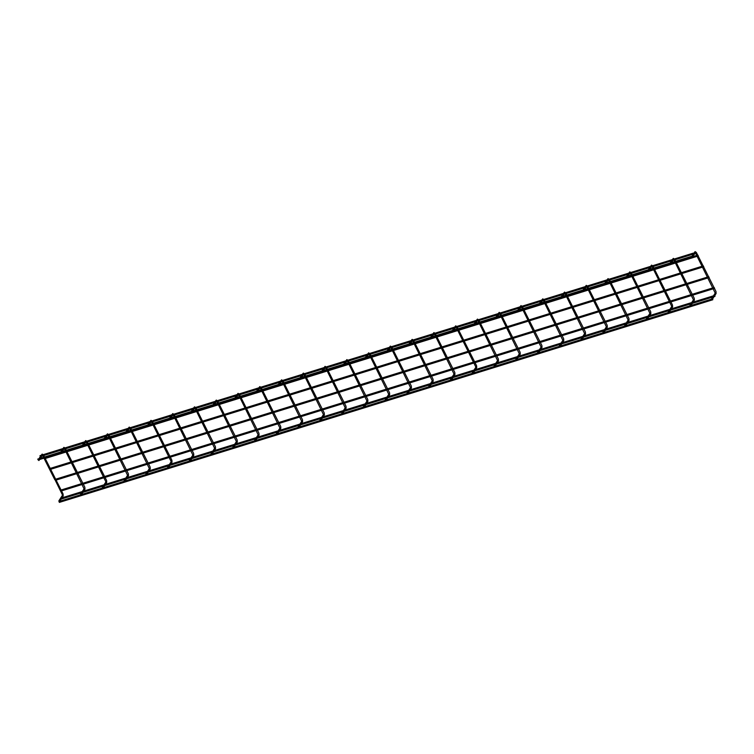 <?xml version="1.0" encoding="UTF-8"?>
<svg xmlns="http://www.w3.org/2000/svg" width="754" height="754" viewBox="0 0 754 754"><rect width="100%" height="100%" fill="white"/><g stroke="black" fill="none" stroke-linecap="round" stroke-linejoin="round"><path stroke-width="1.13" d="M692.115 294.607L692.417 295.21M648.591 308.113L648.883 308.706M605.057 321.609L605.358 322.203M561.532 335.106L561.834 335.7M517.998 348.602L518.3 349.206M474.473 362.099L474.775 362.702M430.949 375.596L431.25 376.199M387.415 389.102L387.716 389.695M343.89 402.598L344.192 403.192M300.356 416.095L300.658 416.689M256.831 429.591L257.133 430.195M213.307 443.088L213.608 443.691M169.773 456.585L170.074 457.188M126.248 470.091L126.549 470.684M82.723 483.587L83.015 484.181M60.951 490.336L61.253 490.929M104.486 476.839L104.787 477.433M148.01 463.333L148.312 463.936M191.535 449.836L191.836 450.44M235.069 436.34L235.371 436.943M278.594 422.843L278.895 423.437M322.128 409.347L322.429 409.94M365.652 395.85L365.954 396.444M409.177 382.344L409.479 382.947M452.711 368.847L453.013 369.451M496.236 355.351L496.537 355.954M539.77 341.854L540.071 342.448M583.294 328.358L583.596 328.951M626.819 314.861L627.121 315.455M670.353 301.355L670.655 301.958M713.878 287.858L714.179 288.462M714.594 288.339L714.179 287.519L714.443 288.414M40.301 456.556L40.037 455.689M323.475 368.725L321.93 370.959M693.341 254.051L693.944 253.862L693.265 253.127L693.85 253.919M37.841 459.092L38.115 459.949M60.113 453.126L60.622 453.785L60.113 453.126L60.622 453.785L60.113 453.126L60.593 452.984L59.99 453.173M103.637 439.629L104.156 440.289L103.637 439.629L104.156 440.289L103.637 439.629L104.118 439.488L103.515 439.676M168.934 419.384L169.443 420.044L168.934 419.384L169.443 420.044L168.934 419.384L169.414 419.233L168.811 419.422M190.696 412.636L191.214 413.296L190.696 412.636L191.214 413.296L190.696 412.636L191.177 412.485L190.573 412.674M255.983 392.382L256.501 393.041L255.983 392.382L256.501 393.041L255.983 392.382L256.473 392.24L255.87 392.429M277.755 385.633L278.264 386.293L277.755 385.633L278.264 386.293L277.755 385.633L278.235 385.492L277.632 385.68M299.517 378.885L300.035 379.545L299.517 378.885L300.035 379.545L299.517 378.885L299.998 378.744L299.395 378.932M386.566 351.892L387.085 352.552L386.566 351.892L387.085 352.552L386.566 351.892L387.056 351.75L386.453 351.929M408.338 345.144L408.857 345.803L408.338 345.144L408.857 345.803L408.338 345.144L408.819 344.993L408.216 345.181M560.684 297.896L561.202 298.556L560.684 297.896L561.202 298.556L560.684 297.896L561.164 297.755L560.561 297.943M582.446 291.148L582.965 291.807L582.446 291.148L582.965 291.807L582.446 291.148L582.927 291.006L582.324 291.195M669.505 264.154L670.023 264.814L669.505 264.154L670.023 264.814L669.505 264.154L669.986 264.004L669.382 264.192M691.145 257.444L691.748 257.255M691.069 256.52L691.786 257.246L691.145 256.464L37.766 459.082M691.267 257.406L691.786 258.066L691.267 257.406M66.427 451.184L66.72 451.778M109.952 437.688L110.254 438.281M153.477 424.191L153.778 424.785M197.011 410.685L197.312 411.288M240.535 397.188L240.837 397.792M284.06 383.692L284.362 384.295M327.594 370.195L327.896 370.789M371.119 356.699L371.42 357.292M414.653 343.202L414.954 343.796M458.178 329.696L458.479 330.299M501.702 316.199L502.004 316.803M545.236 302.703L545.538 303.306M588.761 289.206L589.062 289.8M632.286 275.71L632.587 276.303M675.82 262.213L676.121 262.807M697.884 256.058L697.582 255.455M654.057 268.961L654.359 269.555M610.523 282.458L610.825 283.052M566.999 295.954L567.3 296.558M523.474 309.451L523.766 310.054M479.94 322.948L480.241 323.551M436.415 336.454L436.717 337.047M392.881 349.95L393.183 350.544M349.356 363.447L349.658 364.041M305.832 376.943L306.133 377.547M262.298 390.44L262.599 391.043M218.773 403.937L219.075 404.54M175.239 417.443L175.541 418.036M131.714 430.939L132.016 431.533M88.19 444.436L88.491 445.03M44.656 457.932L44.957 458.536M698.298 255.936L697.884 255.116L698.298 255.936M93.619 455.237L93.92 455.831M137.143 441.74L137.445 442.334M180.677 428.234L180.979 428.837M224.202 414.738L224.504 415.341M267.736 401.241L268.038 401.844M311.261 387.744L311.562 388.338M354.785 374.248L355.087 374.842M398.319 360.751L398.621 361.345M441.844 347.245L442.146 347.848M485.369 333.749L485.67 334.352M528.903 320.252L529.204 320.855M572.427 306.755L572.729 307.349M615.961 293.259L616.263 293.853M659.486 279.762L659.788 280.356M703.312 266.859L703.011 266.256M681.248 273.005L681.55 273.608M637.724 286.511L638.025 287.104M594.19 300.007L594.491 300.601M550.665 313.504L550.967 314.107M507.14 327L507.442 327.604M463.606 340.497L463.908 341.1M420.082 354.003L420.383 354.597M376.557 367.5L376.849 368.093M333.023 380.996L333.325 381.59M289.498 394.493L289.8 395.096M245.964 407.989L246.266 408.593M202.44 421.486L202.741 422.089M158.915 434.992L159.217 435.586M115.381 448.489L115.682 449.082M71.856 461.985L72.158 462.579M703.736 266.737L703.322 265.917L703.736 266.737M50.094 468.734L50.395 469.327M38.341 459.874L38.859 460.534L38.341 459.874M81.875 446.377L82.393 447.037L81.875 446.377M125.4 432.881L125.918 433.541L125.4 432.881M147.162 426.133L147.68 426.792L147.162 426.133M212.458 405.888L212.977 406.547L212.458 405.888M234.221 399.139L234.739 399.79L234.221 399.139M321.279 372.137L321.798 372.796L321.279 372.137M343.042 365.388L343.56 366.048L343.042 365.388M364.804 358.64L365.322 359.3L364.804 358.64M430.1 338.395L430.619 339.055L430.1 338.395M451.863 331.647L452.381 332.307L451.863 331.647M473.625 324.899L474.143 325.558L473.625 324.899M495.387 318.141L495.906 318.801L495.387 318.141M517.159 311.393L517.668 312.052L517.159 311.393M538.921 304.644L539.44 305.304L538.921 304.644M604.208 284.399L604.727 285.059L604.208 284.399M625.98 277.651L626.489 278.311L625.98 277.651M647.743 270.903L648.261 271.563L647.743 270.903M59.066 500.713L59.377 501.693L58.859 500.873L62.384 495.406L62.997 496.075M80.829 493.964L81.14 494.944L80.621 494.124L84.146 488.658L84.768 489.327M102.601 487.216L102.902 488.196L102.384 487.376L105.918 481.91L106.531 482.579M124.363 480.468L124.674 481.448L124.156 480.628L127.68 475.161L128.293 475.831M146.125 473.719L146.436 474.7L145.918 473.88L149.443 468.404L150.055 469.082M167.888 466.971L168.199 467.951L167.68 467.131L171.205 461.655L171.818 462.334M189.65 460.223L189.961 461.203L189.442 460.383L192.967 454.907L193.58 455.586M211.422 453.465L211.723 454.455L211.205 453.635L214.739 448.159L215.352 448.837M233.184 446.717L233.495 447.706L232.977 446.886L236.502 441.41L237.114 442.089M254.946 439.968L255.257 440.958L254.739 440.138L258.264 434.662L258.876 435.331M276.709 433.22L277.02 434.2L276.501 433.39L280.026 427.914L280.639 428.583M298.471 426.472L298.782 427.452L298.264 426.632L301.788 421.166L302.401 421.835M320.243 419.724L320.544 420.704L320.026 419.884L323.56 414.417L324.173 415.086M342.005 412.975L342.307 413.955L341.788 413.135L345.323 407.669L345.935 408.338M363.767 406.227L364.078 407.207L363.56 406.387L367.085 400.921L367.698 401.59M385.53 399.479L385.841 400.459L385.322 399.639L388.847 394.172L389.46 394.842M407.292 392.73L407.603 393.711L407.085 392.891L410.61 387.415L411.222 388.093M429.054 385.982L429.365 386.962L428.847 386.142L432.381 380.666L432.994 381.345M450.826 379.234L451.128 380.214L450.609 379.394L454.144 373.918L454.756 374.597M472.588 372.476L472.899 373.466L472.381 372.646L475.906 367.17L476.519 367.848M494.351 365.728L494.662 366.717L494.143 365.897L497.668 360.421L498.281 361.091M516.113 358.979L516.424 359.969L515.906 359.149L519.431 353.673L520.043 354.342M537.875 352.231L538.186 353.211L537.668 352.401L541.193 346.925L541.815 347.594M559.647 345.483L559.949 346.463L559.43 345.643L562.965 340.177L563.577 340.846M581.409 338.734L581.72 339.715L581.202 338.895L584.727 333.428L585.34 334.097M603.172 331.986L603.483 332.966L602.964 332.146L606.489 326.68L607.102 327.349M624.934 325.238L625.245 326.218L624.727 325.398L628.252 319.932L628.864 320.601M646.696 318.49L647.007 319.47L646.489 318.65L650.014 313.183L650.627 313.853M668.468 311.741L668.77 312.721L668.251 311.902L671.786 306.426L672.398 307.104M690.23 304.993L690.541 305.973L690.023 305.153L693.548 299.677L694.161 300.356M711.993 298.245L712.304 299.225L711.785 298.405L715.31 292.929L715.923 293.608M77.285 472.786L77.587 473.38M99.047 466.038L99.349 466.632M120.819 459.29L121.121 459.883M142.581 452.541L142.883 453.135M164.344 445.784L164.645 446.387M186.106 439.035L186.408 439.639M207.868 432.287L208.17 432.89M229.64 425.539L229.932 426.142M251.402 418.79L251.704 419.394M273.165 412.042L273.466 412.645M294.927 405.294L295.229 405.888M316.689 398.546L316.991 399.139M338.452 391.797L338.753 392.391M360.224 385.049L360.525 385.643M381.986 378.301L382.287 378.894M403.748 371.552L404.05 372.146M425.51 364.795L425.812 365.398M447.273 358.046L447.574 358.65M469.045 351.298L469.346 351.901M490.807 344.55L491.108 345.153M512.569 337.801L512.871 338.405M534.332 331.053L534.633 331.656M556.094 324.305L556.395 324.899M577.866 317.557L578.167 318.15M599.628 310.808L599.93 311.402M621.39 304.06L621.692 304.654M643.153 297.312L643.454 297.905M664.915 290.563L665.216 291.157M686.687 283.806L686.988 284.409M708.449 277.057L708.751 277.661M714.877 295.408L714.99 296.322L714.877 295.408M59.425 502.334L58.982 501.599M712.69 298.81L712.803 299.724L712.69 298.81M709.165 277.538L708.751 276.718L709.165 277.538M55.523 479.535L55.824 480.128M55.381 480.515L62.214 494.417L62.789 493.983M39.953 455.689L693.265 253.127M42.61 454.86L41.715 454.653M62.384 494.181L62.337 495.651M64.382 448.112L63.477 447.904M84.099 488.903L65.749 451.42M86.145 441.363L85.24 441.156M107.907 434.615L107.002 434.398M127.624 475.397L109.273 437.923M129.669 427.867L128.774 427.65M149.386 468.649L131.036 431.165M151.431 421.118L150.536 420.902M173.203 414.37L172.298 414.153M192.92 455.152L174.56 417.669M194.966 407.612L194.061 407.405M214.683 448.404L196.332 410.921M216.728 400.864L215.823 400.657M236.445 441.656L218.095 404.172M238.49 394.116L237.595 393.908M258.207 434.907L239.857 397.424M260.253 387.368L259.357 387.16M279.979 428.159L261.619 390.676M282.024 380.619L281.119 380.412M301.741 421.411L283.381 383.927M303.787 373.871L302.882 373.664M323.504 414.662L305.153 377.179M325.549 367.123L324.644 366.915M345.266 407.914L326.916 370.431M347.311 360.374L346.416 360.167M367.028 401.156L348.678 363.682M369.074 353.626L368.178 353.409M388.8 394.408L370.44 356.934M390.845 346.878L389.941 346.661M410.562 387.66L392.203 350.176M412.608 340.129L411.703 339.913M432.325 380.911L413.974 343.428M434.37 333.372L433.465 333.164M454.087 374.163L435.737 336.68M456.132 326.623L455.237 326.416M477.895 319.875L476.999 319.668M497.621 360.666L479.261 323.183M499.657 313.127L498.762 312.919M519.383 353.918L501.024 316.435M521.429 306.378L520.524 306.171M541.146 347.17L522.795 309.687M543.191 299.63L542.286 299.423M562.908 340.422L544.558 302.938M564.953 292.882L564.058 292.675M584.67 333.673L566.32 296.19M586.716 286.134L585.82 285.926M606.442 326.925L588.082 289.442M608.478 279.385L607.583 279.178M628.205 320.167L609.845 282.693M630.25 272.637L629.345 272.42M649.967 313.419L631.616 275.945M652.012 265.889L651.107 265.672M673.774 259.14L672.87 258.924M693.491 299.922L675.141 262.439M695.301 252.609L694.641 252.175M715.254 293.174L695.245 252.533M41.187 455.303L42.177 454.087L43.412 454.888M62.95 448.555L63.939 447.339L65.183 448.14M84.721 441.806L85.702 440.59L86.946 441.392M87.511 444.672L105.909 481.91M106.484 435.058L107.473 433.842L108.708 434.643M128.246 428.31L129.236 427.094L130.47 427.895M150.008 421.552L150.998 420.346L152.233 421.147M152.798 424.417L171.205 461.665M171.771 414.804L172.76 413.588L173.995 414.398M193.542 408.055L194.523 406.84L195.767 407.641M215.305 401.307L216.285 400.091L217.529 400.892M237.067 394.559L238.057 393.343L239.291 394.144M258.829 387.81L259.819 386.595L261.054 387.396M280.592 381.062L281.581 379.846L282.816 380.647M302.363 374.314L303.344 373.098L304.588 373.899M324.126 367.566L325.106 366.35L326.35 367.151M345.888 360.817L346.878 359.601L348.112 360.403M367.65 354.069L368.64 352.853L369.875 353.654M389.413 347.321L390.402 346.105L391.637 346.906M411.175 340.563L412.165 339.357L413.409 340.158M432.947 333.815L433.927 332.599L435.171 333.4M454.709 327.066L455.699 325.851L456.933 326.652M457.499 329.932L475.906 367.179M476.471 320.318L477.461 319.102L478.696 319.903M498.234 313.57L499.223 312.354L500.458 313.155M519.996 306.821L520.986 305.606L522.23 306.407M541.768 300.073L542.748 298.857L543.992 299.658M563.53 293.325L564.52 292.109L565.754 292.91M585.293 286.577L586.282 285.361L587.517 286.162M607.055 279.828L608.044 278.612L609.279 279.414M628.817 273.08L629.807 271.864L631.041 272.665M650.589 266.332L651.569 265.116L652.813 265.917M653.379 269.187L671.776 306.435M672.351 259.574L673.331 258.368L674.576 259.169M693.803 253.306L695.103 251.61L696.338 252.411L715.998 291.515L716.121 293.457L714.933 295.361M61.517 490.892L82.346 484.426M83.289 484.143L104.109 477.678M105.051 477.395L125.88 470.93M126.813 470.637L147.643 464.181M148.576 463.889L169.405 457.433M170.338 457.141L191.167 450.685M192.11 450.392L212.93 443.936M213.872 443.644L234.701 437.188M235.634 436.896L256.464 430.44M257.397 430.148L278.226 423.691M279.159 423.399L299.988 416.943M300.931 416.651L321.751 410.195M322.693 409.903L343.522 403.437M344.455 403.154L365.285 396.689M366.218 396.406L387.047 389.941M387.98 389.648L408.809 383.192M409.752 382.9L430.572 376.444M431.514 376.152L452.334 369.696M453.277 369.403L474.106 362.947M475.039 362.655L495.868 356.199M496.801 355.907L517.63 349.451M518.564 349.159L539.393 342.702M540.335 342.41L561.155 335.954M562.098 335.662L582.927 329.206M583.86 328.914L604.689 322.448M605.622 322.165L626.451 315.7M627.385 315.417L648.214 308.952M649.156 308.659L669.976 302.203M670.919 301.911L691.748 295.455M692.681 295.163L713.51 288.707M40.235 456.613L39.001 458.696M40.923 456.396L62.139 449.818L60.763 451.948M62.695 449.648L83.901 443.069M84.457 442.9L105.664 436.321L104.297 438.451M106.22 436.151L127.426 429.573M127.982 429.403L149.198 422.824L147.822 424.954M149.744 422.655L170.96 416.076L169.584 418.206M171.516 415.906L192.722 409.328L191.346 411.458M193.278 409.149L214.485 402.579M215.041 402.4L236.247 395.822L234.88 397.952M236.803 395.652L258.019 389.073L256.643 391.203M258.565 388.904L279.781 382.325L278.405 384.455M280.337 382.155L301.543 375.577L300.167 377.707M302.1 375.407L323.306 368.829M323.862 368.659L345.068 362.08M345.624 361.911L366.83 355.332L365.464 357.462M367.387 355.162L388.602 348.584L387.226 350.714M389.149 348.414L410.364 341.835L408.988 343.965M410.921 341.666L432.127 335.087M432.683 334.908L453.889 328.339L452.523 330.469M454.445 328.16L475.651 321.59M476.208 321.411L497.423 314.833L496.047 316.963M497.97 314.663L519.186 308.084M519.742 307.915L540.948 301.336L539.572 303.466M541.504 301.166L562.71 294.588L561.344 296.718M563.266 294.418L584.473 287.839L583.106 289.97M585.029 287.67L606.244 281.091L604.868 283.221M606.791 280.922L628.007 274.343M628.563 274.173L649.769 267.595L648.393 269.725M650.325 267.425L671.531 260.846L670.165 262.976M672.087 260.677L693.294 254.098L691.616 256.709M38.737 459.789L59.915 453.258M60.499 453.041L81.686 446.509M82.271 446.293L103.449 439.761M104.033 439.544L125.239 432.966M125.795 432.796L147.002 426.217M147.558 426.048L168.736 419.516M169.32 419.299L190.508 412.768M191.082 412.551L212.27 406.02M212.854 405.803L234.06 399.224M234.617 399.054L255.794 392.523M256.379 392.297L277.585 385.728M278.141 385.548L299.319 379.017M299.904 378.8L321.119 372.222M321.675 372.052L342.853 365.52M343.438 365.304L364.616 358.772M365.2 358.555L386.378 352.024M386.962 351.807L408.14 345.275M408.725 345.059L429.94 338.48M430.496 338.31L451.674 331.779M452.259 331.562L473.437 325.031M474.021 324.814L495.199 318.282M495.783 318.065L516.961 311.534M517.546 311.308L538.761 304.739M539.317 304.559L560.524 297.981M561.08 297.811L582.258 291.28M582.842 291.063L604.02 284.531M604.604 284.315L625.82 277.736M626.367 277.566L647.554 271.035M648.129 270.818L669.316 264.286M669.901 264.07L691.107 257.491M695.508 252.458L691.974 257.934L697.214 256.303M45.221 458.489L60.339 453.804M61.385 452.768L60.82 453.654L66.05 452.032M66.993 451.74L82.101 447.056M83.147 446.019L82.582 446.905L87.813 445.284M88.755 444.992L103.873 440.298M104.919 439.271L104.344 440.157L109.584 438.536M110.518 438.244L125.635 433.55M126.681 432.523L126.107 433.409L131.347 431.778M132.28 431.495L147.398 426.802M148.444 425.774L147.869 426.66L153.109 425.03M154.042 424.747L169.16 420.053M170.206 419.026L169.641 419.912L174.871 418.281M175.814 417.989L190.922 413.305M191.968 412.278L191.403 413.154L196.634 411.533M197.576 411.241L212.694 406.557M213.74 405.529L213.165 406.406L218.406 404.785M219.339 404.493L234.456 399.808M235.502 398.772L234.928 399.658L240.168 398.037M241.101 397.744L256.219 393.06M257.265 392.023L256.69 392.909L261.93 391.288M262.863 390.996L277.981 386.312M279.027 385.275L278.462 386.161L283.692 384.54M284.635 384.248L299.743 379.564M300.789 378.527L300.224 379.413L305.455 377.792M306.397 377.5L321.515 372.815M322.552 371.779L321.986 372.664L327.227 371.043M328.16 370.751L343.277 366.067M344.324 365.03L343.749 365.916L348.989 364.295M349.922 364.003L365.04 359.309M366.086 358.282L365.511 359.168L370.751 357.547M371.684 357.255L386.802 352.561M387.848 351.534L387.283 352.42L392.514 350.789M393.447 350.506L408.564 345.813M409.611 344.785L409.045 345.671L414.276 344.041M415.218 343.758L430.336 339.064M431.373 338.037L430.807 338.923L436.038 337.292M436.981 337L452.098 332.316M453.145 331.289L452.57 332.165L457.81 330.544M458.743 330.252L473.861 325.568M474.907 324.531L474.332 325.417L479.572 323.796M480.505 323.504L495.623 318.819M496.669 317.783L496.104 318.669L501.335 317.048M502.268 316.755L517.385 312.071M518.432 311.034L517.866 311.92L523.097 310.299M524.039 310.007L539.148 305.323M540.194 304.286L539.628 305.172L544.859 303.551M545.802 303.259L560.919 298.575M561.966 297.538L561.391 298.424L566.631 296.803M567.564 296.511L582.682 291.826M583.728 290.79L583.153 291.675L588.393 290.054M589.326 289.762L604.444 285.069M605.49 284.041L604.915 284.927L610.156 283.306M611.089 283.014L626.206 278.32M627.253 277.293L626.687 278.179L631.918 276.558M632.86 276.266L647.969 271.572M649.015 270.545L648.449 271.431L653.68 269.8M654.623 269.517L669.74 264.824M670.787 263.796L670.212 264.682L675.452 263.052M676.385 262.769L691.503 258.075M50.659 469.29L71.489 462.833M72.422 462.541L93.251 456.085M94.184 455.793L115.013 449.327M115.946 449.045L136.776 442.579M137.718 442.296L158.538 435.831M159.48 435.539L180.31 429.083M181.243 428.79L202.072 422.334M203.005 422.042L223.834 415.586M224.767 415.294L245.597 408.838M246.53 408.545L267.359 402.089M268.301 401.797L289.121 395.341M290.064 395.049L310.893 388.593M311.826 388.301L332.655 381.844M333.588 381.552L354.418 375.096M355.351 374.804L376.18 368.338M377.123 368.056L397.942 361.59M398.885 361.307L419.714 354.842M420.647 354.55L441.476 348.094M442.409 347.801L463.239 341.345M464.172 341.053L485.001 334.597M485.944 334.305L506.763 327.849M507.706 327.556L528.535 321.1M529.468 320.808L550.297 314.352M551.231 314.06L572.06 307.604M572.993 307.312L593.822 300.855M594.765 300.563L615.584 294.107M616.527 293.815L637.356 287.349M638.289 287.067L659.119 280.601M660.052 280.318L680.881 273.853M681.814 273.561L702.643 267.104M41.809 456.123L40.443 458.253M39.623 459.516L39.048 460.402M63.572 449.375L62.205 451.505M85.343 442.626L83.967 444.756M107.106 435.878L105.73 438.008M128.868 429.13L127.492 431.26M150.63 422.372L149.264 424.502M172.393 415.624L171.026 417.754M194.164 408.875L192.788 411.005M215.927 402.127L214.551 404.257M237.689 395.379L236.313 397.509M259.451 388.63L258.085 390.761M281.214 381.882L279.847 384.012M302.985 375.134L301.609 377.264M324.748 368.386L323.372 370.516M346.51 361.637L345.134 363.767M368.272 354.889L366.896 357.019M390.035 348.141L388.668 350.261M411.807 341.383L410.43 343.513M433.569 334.635L432.193 336.765M455.331 327.886L453.955 330.016M477.094 321.138L475.717 323.268M498.856 314.39L497.489 316.52M520.618 307.641L519.252 309.771M542.39 300.893L541.014 303.023M564.152 294.145L562.776 296.275M585.915 287.397L584.538 289.527M607.677 280.648L606.31 282.778M629.439 273.9L628.073 276.03M651.211 267.152L649.835 269.272M672.973 260.394L671.597 262.524M44.92 457.876L63.082 493.983L63.204 495.925L61.96 497.847M61.809 498.083L59.773 501.25L80.669 494.765M66.682 451.128L84.844 487.235L84.966 489.176L83.722 491.099L104.052 484.803M83.571 491.335L81.536 494.501L102.431 488.017M88.444 444.379L106.606 480.487L106.729 482.428L105.485 484.351L125.814 478.055M105.343 484.586L103.298 487.753L124.193 481.269M110.207 437.631L128.368 473.738L128.491 475.68L127.256 477.602L147.577 471.297M127.106 477.838L125.06 480.995L145.965 474.52M131.969 430.883L150.131 466.99L150.253 468.931L149.019 470.854L169.339 464.549M148.868 471.09L146.832 474.247L167.727 467.772M153.741 424.134L171.903 460.242L172.025 462.183L170.781 464.106L191.111 457.801M170.63 464.332L168.594 467.499M175.503 417.377L193.665 453.493L193.787 455.435L192.543 457.358L212.873 451.052M192.393 457.584L190.357 460.751L211.252 454.276M197.265 410.628L215.427 446.745L215.55 448.687L214.306 450.609L234.635 444.304M214.164 450.835L212.119 454.002L233.014 447.527M219.028 403.88L237.19 439.997L237.312 441.938L236.077 443.861M235.927 444.087L233.881 447.254L254.777 440.77M240.79 397.132L258.952 433.248L259.074 435.19L257.84 437.113L278.16 430.807M257.689 437.339L255.653 440.506L276.548 434.021M262.562 390.383L280.724 426.491L280.837 428.442L279.602 430.364L299.922 424.059M279.451 430.591L277.415 433.757L298.311 427.273M284.324 383.635L302.486 419.742L302.608 421.693L301.364 423.607L321.694 417.311M301.214 423.842L299.178 427.009M306.086 376.887L324.248 412.994L324.371 414.936L323.127 416.858L343.456 410.562M322.985 417.094L320.94 420.261L341.835 413.776M327.849 370.139L346.011 406.246L346.133 408.187L344.898 410.11L365.219 403.814M344.748 410.346L342.702 413.512L363.598 407.028M349.611 363.39L367.773 399.497L367.895 401.439L366.661 403.362M366.51 403.597L364.465 406.764L385.369 400.28M371.383 356.642L389.545 392.749L389.658 394.691L388.423 396.613L408.743 390.308M388.272 396.849L386.237 400.006L407.132 393.531M393.145 349.894L411.307 386.001L411.43 387.942L410.185 389.865L430.515 383.56M410.035 390.101L407.999 393.258L428.894 386.783M414.907 343.145L433.069 379.253L433.192 381.194L431.948 383.117L452.277 376.812M431.806 383.343L429.761 386.51L450.656 380.035M436.67 336.388L454.832 372.504L454.954 374.446L453.719 376.369L474.04 370.063M453.569 376.595L451.523 379.762L472.419 373.287M458.432 329.639L476.594 365.756L476.716 367.698L475.482 369.62L495.802 363.315M475.331 369.846L473.286 373.013L494.19 366.538M480.204 322.891L498.366 359.008L498.479 360.949L497.244 362.872M497.093 363.098L495.058 366.265L515.953 359.781M501.966 316.143L520.128 352.25L520.251 354.201L519.006 356.124L539.336 349.818M518.856 356.35L516.82 359.517L537.715 353.032M523.728 309.394L541.89 345.502L542.013 347.453L540.769 349.375L561.099 343.07M540.627 349.602L538.582 352.768L559.477 346.284M545.491 302.646L563.653 338.753L563.775 340.704L562.531 342.618M562.39 342.853L560.345 346.02L581.24 339.536M567.253 295.898L585.415 332.005L585.538 333.947L584.303 335.869L604.623 329.573M584.152 336.105L582.107 339.272L603.011 332.787M589.025 289.15L607.177 325.257L607.3 327.198L606.065 329.121L626.385 322.825M605.914 329.357L603.879 332.523L624.774 326.039M610.787 282.401L628.949 318.508L629.072 320.45L627.828 322.373L648.157 316.067M627.677 322.608L625.641 325.766L646.536 319.291M632.549 275.653L650.711 311.76L650.834 313.702L649.59 315.624L669.92 309.319M649.439 315.86L647.403 319.017L668.298 312.542M654.312 268.905L672.474 305.012L672.596 306.953L671.352 308.876L691.682 302.571M671.211 309.112L669.166 312.269L690.061 305.794M676.074 262.156L694.236 298.264L694.359 300.205L693.124 302.128L713.444 295.822M692.973 302.354L690.928 305.521L711.833 299.046M714.735 295.606L712.7 298.772M65.504 448.781L66.239 450.251M87.266 442.023L88.001 443.503M109.028 435.275L109.773 436.755M130.791 428.526L131.535 430.006M152.553 421.778L153.298 423.258M174.315 415.03L175.06 416.5M196.087 408.282L196.822 409.752M217.849 401.533L218.594 403.004M239.612 394.785L240.356 396.255M261.374 388.037L262.119 389.507M283.136 381.288L283.881 382.759M304.908 374.54L305.643 376.01M326.671 367.792L327.406 369.262M348.433 361.034L349.177 362.514M370.195 354.286L370.94 355.765M391.957 347.537L392.702 349.017M413.729 340.789L414.464 342.269M435.492 334.041L436.227 335.511M457.254 327.293L457.998 328.763M479.016 320.544L479.761 322.015M500.779 313.796L501.523 315.266M522.55 307.048L523.285 308.518M544.313 300.299L545.048 301.77M566.075 293.551L566.819 295.021M587.837 286.803L588.582 288.273M609.6 280.045L610.344 281.525M631.371 273.297L632.106 274.776M653.134 266.548L653.869 268.028M674.896 259.8L675.641 261.28M61.555 498.988L81.47 492.814M82.912 492.371L103.232 486.066M104.674 485.623L124.994 479.318M126.436 478.875L146.766 472.57M148.199 472.117L168.528 465.821M169.961 465.369L190.291 459.073M191.733 458.621L212.053 452.325M213.495 451.872L233.815 445.567M235.257 445.124L255.587 438.819M257.02 438.376L277.349 432.07M278.782 431.627L299.112 425.322M300.554 424.879L320.874 418.574M322.316 418.131L342.636 411.825M344.078 411.382L364.399 405.077M365.841 404.634L386.171 398.329M387.603 397.876L407.933 391.58M409.375 391.128L429.695 384.832M431.137 384.38L451.457 378.084M452.9 377.631L473.22 371.326M474.662 370.883L494.992 364.578M496.424 364.135L516.754 357.83M518.186 357.387L538.516 351.081M539.958 350.638L560.279 344.333M561.721 343.89L582.041 337.585M583.483 337.142L603.813 330.836M605.245 330.393L625.575 324.088M627.008 323.645L647.337 317.34M648.779 316.887L669.1 310.591M670.542 310.139L690.862 303.843M692.304 303.391L712.634 297.095M714.066 296.642L714.933 296.379M59.368 502.39L712.747 299.772M56.088 480.091L76.917 473.635M77.85 473.342L98.68 466.877M99.613 466.594L120.442 460.128M121.385 459.846L142.204 453.38M143.147 453.088L163.976 446.632M164.909 446.34L185.738 439.884M186.672 439.591L207.501 433.135M208.434 432.843L229.263 426.387M230.206 426.095L251.025 419.639M251.968 419.347L272.797 412.89M273.73 412.598L294.56 406.142M295.493 405.85L316.322 399.394M317.255 399.102L338.084 392.646M339.027 392.353L359.846 385.888M360.789 385.605L381.618 379.139M382.551 378.857L403.381 372.391M404.314 372.099L425.143 365.643M426.076 365.351L446.905 358.895M447.848 358.602L468.668 352.146M469.61 351.854L490.439 345.398M491.372 345.106L512.202 338.65M513.135 338.358L533.964 331.901M534.897 331.609L555.726 325.153M556.669 324.861L577.489 318.405M578.431 318.113L599.251 311.656M600.193 311.364L621.023 304.899M621.956 304.616L642.785 298.15M643.718 297.868L664.547 291.402M665.48 291.11L686.31 284.654M687.252 284.362L708.072 277.906M43.732 455.529L44.477 456.999M42.799 455.812L43.544 457.292M43.977 458.168L54.854 479.789M55.645 479.214L76.474 472.758M77.417 472.466L98.237 466.01M99.179 465.718L120.009 459.252M120.942 458.969L141.771 452.504M142.704 452.221L163.533 445.755M164.466 445.463L185.296 439.007M186.229 438.715L207.058 432.259M208 431.967L228.82 425.51M229.763 425.218L250.592 418.762M251.525 418.47L272.354 412.014M273.287 411.722L294.117 405.266M295.05 404.973L315.879 398.517M316.821 398.225L337.641 391.769M338.584 391.477L359.413 385.011M360.346 384.728L381.175 378.263M382.108 377.98L402.938 371.515M403.871 371.222L424.7 364.766M425.642 364.474L446.462 358.018M447.405 357.726L468.234 351.27M469.167 350.978L489.996 344.521M490.929 344.229L511.759 337.773M512.692 337.481L533.521 331.025M534.463 330.733L555.283 324.277M556.226 323.984L577.055 317.528M577.988 317.236L598.817 310.78M599.75 310.488L620.58 304.022M621.513 303.739L642.342 297.274M643.285 296.991L664.104 290.526M665.047 290.233L685.867 283.777M686.809 283.485L707.638 277.029M168.585 467.499L189.49 461.024M299.168 427.009L320.073 420.525M61.96 497.857L82.29 491.551M236.068 443.861L256.398 437.556M366.651 403.362L386.981 397.066M497.235 362.872L517.564 356.567M562.531 342.627L582.861 336.322M673.953 260.092L674.698 261.563M652.191 266.841L652.936 268.311M630.429 273.589L631.173 275.069M608.666 280.337L609.411 281.817M586.904 287.086L587.639 288.565M565.142 293.834L565.877 295.314M543.37 300.592L544.115 302.062M521.608 307.34L522.352 308.81M499.845 314.088L500.59 315.558M478.083 320.836L478.818 322.307M456.321 327.585L457.056 329.055M434.549 334.333L435.294 335.803M412.787 341.081L413.531 342.552M391.024 347.83L391.769 349.3M369.262 354.578L369.997 356.058M347.5 361.326L348.235 362.806M325.728 368.075L326.473 369.554M303.966 374.823L304.71 376.303M282.203 381.581L282.948 383.051M260.441 388.329L261.176 389.799M238.679 395.077L239.414 396.547M216.907 401.825L217.652 403.296M195.145 408.574L195.889 410.044M173.382 415.322L174.127 416.792M151.62 422.07L152.365 423.541M129.858 428.819L130.593 430.289M108.086 435.567L108.83 437.047M86.324 442.315L87.068 443.795M64.561 449.064L65.306 450.543M628.007 274.333L626.631 276.473M519.186 308.075L517.809 310.214M475.661 321.581L474.285 323.711M432.136 335.078L430.751 337.217M345.078 362.071L343.701 364.21M214.494 402.57L213.109 404.709M127.435 429.563L126.059 431.703M83.911 443.06L82.525 445.199M50.216 468.413L71.046 461.957M71.979 461.665L92.808 455.209M93.741 454.916L114.57 448.451M115.513 448.168L136.333 441.703M137.275 441.42L158.104 434.954M159.037 434.662L179.867 428.206M180.8 427.914L201.629 421.458M202.562 421.166L223.391 414.709M224.334 414.417L245.154 407.961M246.096 407.669L266.925 401.213M267.858 400.921L288.688 394.465M289.621 394.172L310.45 387.716M311.383 387.424L332.212 380.968M333.145 380.676L353.975 374.22M354.917 373.927L375.737 367.462M376.68 367.179L397.509 360.714M398.442 360.431L419.271 353.965M420.204 353.673L441.033 347.217M441.967 346.925L462.796 340.469M463.738 340.177L484.558 333.72M485.501 333.428L506.33 326.972M507.263 326.68L528.092 320.224M529.025 319.932L549.855 313.476M550.788 313.183L571.617 306.727M572.559 306.435L593.379 299.979M594.322 299.687L615.151 293.231M616.084 292.938L636.913 286.473M637.846 286.19L658.676 279.725M659.609 279.442L680.438 272.976M681.38 272.684L702.2 266.228M692.794 256.662L696.771 255.427M61.083 490.015L81.903 483.559M82.846 483.267L103.675 476.801M104.608 476.519L125.437 470.053M126.37 469.77L147.2 463.305M148.133 463.013L168.962 456.556M169.904 456.264L190.724 449.808M191.667 449.516L212.496 443.06M213.429 442.768L234.258 436.312M235.191 436.019L256.021 429.563M256.954 429.271L277.783 422.815M278.726 422.523L299.545 416.067M300.488 415.774L321.317 409.318M322.25 409.026L343.079 402.561M344.012 402.278L364.842 395.812M365.775 395.53L386.604 389.064M387.547 388.781L408.366 382.316M409.309 382.024L430.138 375.567M431.071 375.275L451.9 368.819M452.834 368.527L473.663 362.071M474.596 361.779L495.425 355.322M496.368 355.03L517.187 348.574M518.13 348.282L538.95 341.826M539.892 341.534L560.722 335.078M561.655 334.785L582.484 328.329M583.417 328.037L604.246 321.572M605.179 321.289L626.009 314.823M626.951 314.541L647.771 308.075M648.713 307.783L669.543 301.327M670.476 301.034L691.305 294.578M692.238 294.286L713.067 287.83"/></g></svg>
